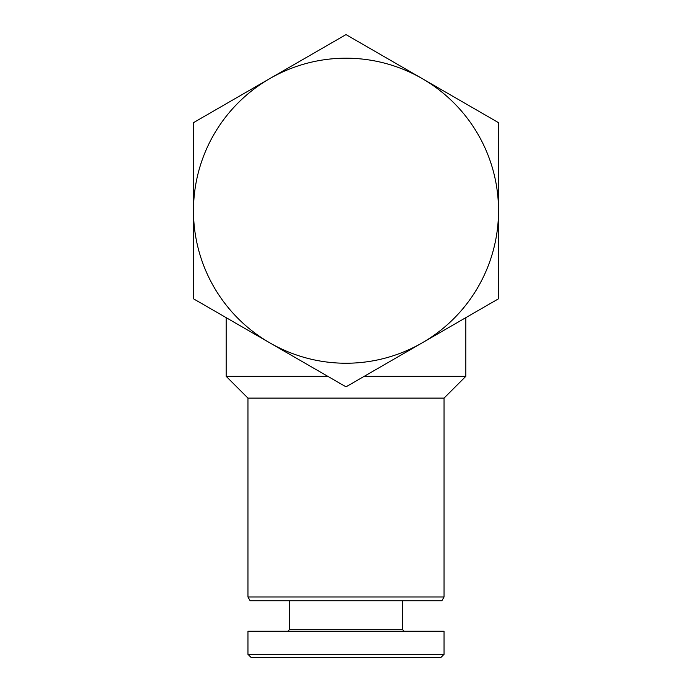 <?xml version="1.0" encoding="UTF-8"?>
<svg xmlns="http://www.w3.org/2000/svg" width="692" height="692" viewBox="0 0 692 692"><rect width="100%" height="100%" fill="white"/><g stroke="black" fill="none" stroke-linecap="round" stroke-linejoin="round"><path stroke-width="1.04" d="M465.837 317.654L465.837 376.318L364.226 376.318M327.774 376.318L226.163 376.318L226.163 317.654M465.837 376.318L444.048 398.108L247.952 398.108L226.163 376.318M444.048 398.108L444.048 596.971L247.952 596.971L247.952 398.108M444.048 596.971L441.877 600.751L250.123 600.751L247.952 596.971M402.649 600.751L402.649 629.711L289.351 629.711L287.811 631.251M444.048 631.251L247.952 631.251L247.952 654.321L444.048 654.321L444.048 631.251M444.048 654.321L440.968 657.4L251.032 657.4L247.952 654.321M193.475 298.78L193.475 122.657L346 34.6L498.525 122.657L498.525 298.78L346 386.837L193.475 298.78M498.525 210.723A152.525 152.525 0 0 1 269.742 342.808A152.525 152.525 0 0 1 269.742 78.629A152.525 152.525 0 0 1 498.525 210.723M289.351 600.751L289.351 629.711M402.649 629.711L404.189 631.251"/></g></svg>
